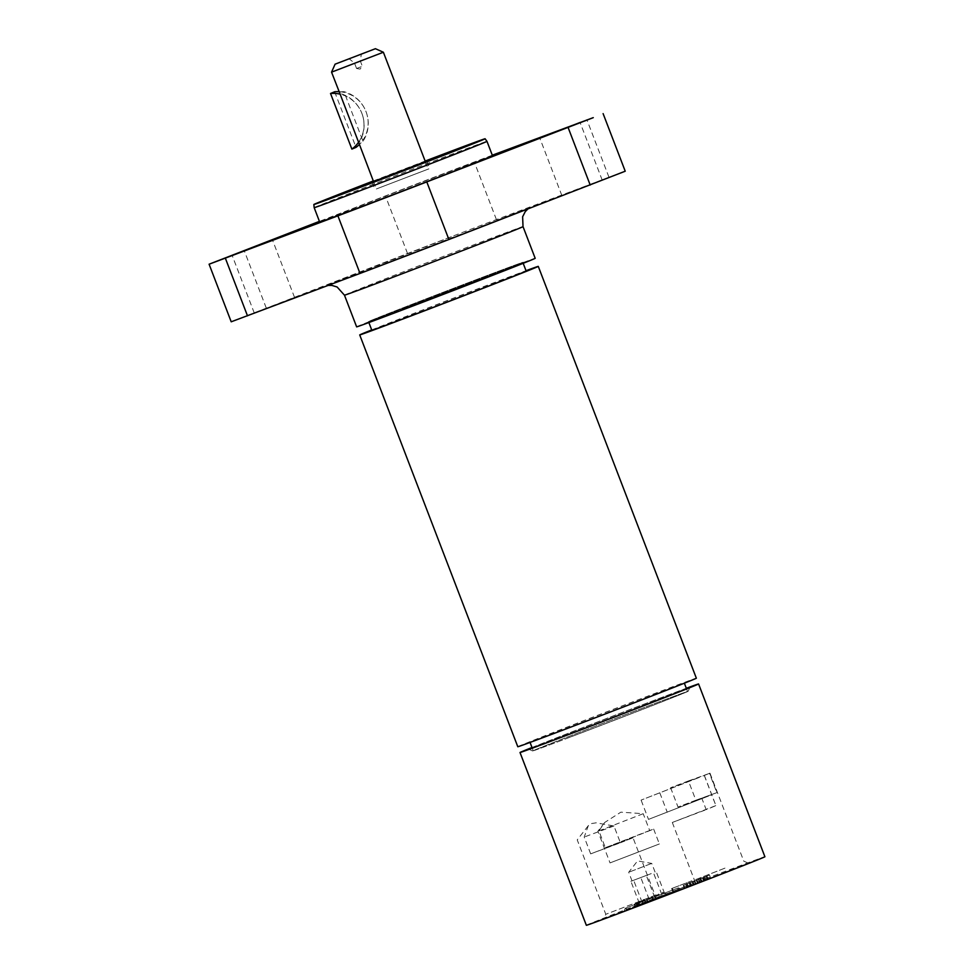 <?xml version="1.0" encoding="UTF-8"?>
<svg xmlns="http://www.w3.org/2000/svg" width="974" height="974" viewBox="0 0 974 974"><rect width="100%" height="100%" fill="white"/><g stroke="black" fill="none" stroke-linecap="round" stroke-linejoin="round"><path stroke-width="0.73" stroke-dasharray="4.87 3.65" d="M688.448 780.941L670.611 787.722L699.563 777.313L641.099 800.104L709.997 773.198L688.448 780.941L695.85 800.226L678.014 807.02L711.519 794.601L715.951 805.62L706.199 809.662L701.95 798.607L648.501 819.39L641.099 800.104M590.67 853.857L584.217 837.043L588.296 825.696L590.512 823.7L596.112 822.835L613.949 825.964L620.401 842.778L590.67 853.857L633.015 837.75L655.125 895.35L605.791 914.294L655.125 895.35L659.751 897.407L603.722 918.92L659.751 897.407M620.401 842.778L633.015 837.75M428.864 168.867L374.941 189.504L428.864 168.867M427.476 169.391L376.378 188.956L427.476 169.391M670.611 787.722L678.014 807.02M715.756 805.644L672.304 822.47L706.199 809.662M711.519 794.601L716.852 792.653L709.449 773.356M716.852 792.653L695.85 800.226M613.949 825.964L584.217 837.043M677.819 888.044L625.259 908.267L677.819 888.044M676.967 890.029L627.256 909.156L676.967 890.029M651.277 873.581L630.884 881.3L651.277 873.581M651.496 863.488L628.705 872.254L651.496 863.488M662.551 892.281L664.633 893.584L659.008 893.742L654.759 897.456L647.747 898.077L642.097 902.277L640.015 900.974L639.309 903.239L643.558 899.526L649.171 899.367L654.82 895.179L661.833 894.546L662.551 892.281L666.788 893.986L637.994 905.041L666.788 893.986M640.015 900.974L637.994 905.041M639.309 903.239L630.884 881.3M642.097 902.277L633.684 880.338M649.171 899.367L640.746 877.428M661.833 894.546L653.408 872.607M664.633 893.584L656.208 871.645M654.759 897.456L646.334 875.516M685.903 692.295A83.289 0.633 -21 0 0 688.155 691.272A83.289 0.633 -21 0 0 610.174 720.529A83.289 0.633 -21 0 0 532.644 750.966A83.289 0.633 -21 0 0 601.445 725.228A83.289 0.633 -21 0 0 685.903 692.295M686.378 688.448A86.382 0.657 -21 0 0 609.054 717.619A86.382 0.657 -21 0 0 532.072 747.679M724.973 868.126L694.413 880.07L724.973 868.126M713.674 876.758L748.385 863.195L713.674 876.758M586.348 925.3A95.635 0.731 159 0 1 588.929 924.119A95.635 0.731 159 0 1 686.244 886.182A95.635 0.731 159 0 1 764.907 856.755M645.689 902.314L680.4 888.751L645.689 902.314M687.34 887.071L704.117 880.666L687.34 887.071L685.684 884.429L692.271 881.908L683.237 885.451L703.021 877.793L686.232 884.197M656.659 898.905L635.645 907.013L656.659 898.905L655.551 896.019L634.537 904.14L655.551 896.019M635.839 906.891L634.731 904.018L635.839 906.891M690.152 884.867L672.73 891.441L690.152 884.867L689.044 881.994L691.844 880.813L671.622 888.556L689.044 881.994M697.956 882.87L710.606 877.951L691.236 885.439L699.856 882.079L697.956 882.87L696.848 879.985L709.498 875.066L696.848 879.985M704.567 880.484L687.79 886.888L704.567 880.484L703.459 877.598L704.092 877.343L698.407 879.473L706.71 876.247L686.682 884.015L703.459 877.598M704.312 775.523L711.714 794.808L701.95 798.607M686.792 887.302L685.684 884.429M693.378 884.794L692.271 881.908M691.479 885.585L690.371 882.712M684.892 888.105L683.785 885.22M684.345 888.337L683.237 885.451M701.122 881.933L700.014 879.047M704.117 880.666L703.021 877.793M703.569 880.898L702.473 878.024M695.363 884.039L694.255 881.153M693.464 884.83L692.356 881.957M701.67 881.701L700.562 878.816M638.701 905.783L646.054 902.971L637.958 906.112L636.85 903.239L644.946 900.098L636.85 903.239L638.055 906.051L638.701 905.783L637.593 902.898M643.607 903.957L642.499 901.084M637.081 906.38L635.973 903.495M646.127 902.995L645.019 900.122M652.933 900.463L651.825 897.59M646.054 902.971L644.946 900.098M656.013 899.172L654.918 896.287M648.234 902.143L647.126 899.27M647.491 902.448L646.395 899.574M653.761 900.122L652.653 897.237M692.94 883.698L691.844 880.813M673.375 891.173L672.267 888.288M672.73 891.441L671.622 888.556M687.839 885.756L686.731 882.87M689.994 884.855L688.886 881.969M699.941 882.115L698.845 879.23M701.84 881.312L700.732 878.438M708.074 878.938L706.966 876.064M706.04 879.79L704.933 876.917M708.025 879.035L706.917 876.15M710.606 877.951L709.498 875.066M699.856 882.079L698.748 879.193M695.266 883.832L694.158 880.946M693.232 884.684L692.124 881.799M691.236 885.439L690.14 882.554M693.829 884.355L692.721 881.482M705.188 880.216L704.092 877.343M699.502 882.359L698.407 879.473M707.221 879.376L706.113 876.49M707.818 879.12L706.71 876.247M698.09 882.882L696.994 879.997M690.992 885.549L689.884 882.663M697.347 883.187L696.24 880.313M687.79 886.888L686.682 884.015M688.375 886.644L687.267 883.759M695.947 883.71L694.839 880.837M690.359 885.804L689.263 882.931M532.011 747.508A95.635 0.731 159 0 1 686.317 688.277M648.501 819.39L711.714 794.808M520.956 263.284A83.034 0.633 -21 0 0 523.208 262.262A83.034 0.633 -21 0 0 445.459 291.421A83.034 0.633 -21 0 0 368.16 321.773A83.034 0.633 -21 0 0 436.462 296.218A83.034 0.633 -21 0 0 520.956 263.284M404.709 308.308A82.644 0.633 159 0 1 368.525 321.627A82.644 0.633 159 0 1 408.228 305.799A82.644 0.633 159 0 1 486.647 275.715A82.644 0.633 159 0 1 522.831 262.396A82.644 0.633 159 0 1 483.141 278.223A82.644 0.633 159 0 1 404.709 308.308M371.849 330.271A82.644 0.633 159 0 1 411.539 314.444A82.644 0.633 159 0 1 489.971 284.359A82.644 0.633 159 0 1 526.155 271.04M371.715 329.93A95.635 0.731 159 0 1 496.411 281.79A95.635 0.731 159 0 1 526.021 270.699M517.803 746.741A95.635 0.731 159 0 1 563.739 728.43A95.635 0.731 159 0 1 654.491 693.622A95.635 0.731 159 0 1 696.361 678.208M566.113 728.771A82.644 0.633 159 0 1 529.929 742.091A82.644 0.633 159 0 1 569.62 726.263A82.644 0.633 159 0 1 648.051 696.179A82.644 0.633 159 0 1 684.235 682.859A82.644 0.633 159 0 1 644.544 698.687A82.644 0.633 159 0 1 566.113 728.771M569.425 737.415A82.644 0.633 159 0 1 533.253 750.735A82.644 0.633 159 0 1 572.943 734.907A82.644 0.633 159 0 1 651.375 704.823A82.644 0.633 159 0 1 687.547 691.503A82.644 0.633 159 0 1 647.856 707.331A82.644 0.633 159 0 1 569.425 737.415M358.578 142.216A30.851 29.938 -112.7 0 0 361.804 113.179A32.386 31.424 67.3 0 1 358.87 142.983C358.834 144.444 360.21 143.872 362.998 141.254A32.386 31.424 -112.7 0 0 365.944 111.45A30.851 29.938 -112.7 0 0 344.26 92.433L343.968 91.678C340.182 91.678 338.806 92.262 339.841 93.419A32.386 31.424 67.3 0 1 361.804 113.179A30.851 29.938 -112.7 0 0 340.133 94.161M362.998 141.254L362.705 140.487A30.851 29.938 -112.7 0 0 365.944 111.45A32.386 31.424 -112.7 0 0 343.968 91.678M356.654 68.448L362.34 66.281L356.654 68.448M354.597 63.091L360.283 60.924L354.597 63.091M383.379 52.243L331.55 72.149M339.037 91.678A30.851 29.938 -112.7 0 1 344.26 92.433L362.705 140.487A30.851 29.938 -112.7 0 1 359.333 144.517M334.654 91.763L356.009 147.378M577.205 189.82L602.188 180.068L577.205 189.82M269.591 307.236L294.562 297.484L269.591 307.236M231.203 321.797L407.534 253.508A117.221 0.889 159 0 1 496.411 219.588L625.223 171.217M492.296 155.207L474.301 161.988A117.221 0.889 -21 0 0 385.424 195.92L319.435 221.354M521.175 263.857A83.034 0.633 -21 0 0 523.428 262.834A83.034 0.633 -21 0 0 455.126 288.377A83.034 0.633 -21 0 0 370.631 321.323A83.034 0.633 -21 0 0 368.379 322.345A83.034 0.633 -21 0 0 436.681 296.802A83.034 0.633 -21 0 0 521.175 263.857M373.529 181.517L425.37 161.623M373.31 180.969A91.714 0.694 159 0 1 425.151 161.063M314.176 207.681A92.542 0.706 159 0 1 316.684 206.537A92.542 0.706 159 0 1 410.76 169.853A92.542 0.706 159 0 1 486.976 141.352M319.703 222.084A92.542 0.706 159 0 1 322.211 220.94A92.542 0.706 159 0 1 416.385 184.22A92.542 0.706 159 0 1 492.503 155.743M356.63 326.862A95.635 0.731 159 0 1 359.211 325.681A95.635 0.731 159 0 1 456.526 287.744A95.635 0.731 159 0 1 535.189 258.317M598.9 830.895L643.205 813.704L620.876 812.158L604.684 822.482L598.9 830.895L605.353 847.697L632.589 837.396L653.664 829.093L649.658 830.505L643.205 813.704M604.696 822.494L597.878 831.224L610.028 862.903L659.374 843.959L610.028 862.903M605.353 847.697L649.658 830.505M645.494 903.215L644.386 900.329M640.259 905.248L639.151 902.374M639.382 905.613L638.274 902.728M659.836 792.933L667.239 812.219M608.945 177.171L586.835 119.583M266.243 307.979L244.133 250.391M407.534 253.508L385.424 195.92M496.411 219.588L474.301 161.988M327.544 284.944A111.06 0.84 159 0 1 452.995 236.122L327.544 284.944M344.467 295.183A95.635 0.731 159 0 1 347.048 294.002A95.635 0.731 159 0 1 455.077 251.962A95.635 0.731 159 0 1 523.026 226.638M704.312 775.28L715.951 805.62M709.705 773.21L717.107 792.495M588.296 825.696L577.229 839.88L605.791 914.294L603.722 918.92M677.527 889.859L678.415 887.874L680.4 888.751M627.256 909.156L625.259 908.267L624.371 910.264M655.064 872.047L651.752 863.414L637.568 860.906L628.705 872.254L632.029 880.898M688.155 691.272L689.933 687.291M532.644 750.966L528.663 749.189M672.304 822.47L694.413 880.07L692.356 884.709M709.997 773.198L743.759 861.138L748.385 863.195M637.763 906.185L636.655 903.3M634.208 904.249L635.316 907.123M368.525 321.627L368.878 322.552M522.831 262.396L523.184 263.321M532.206 748.032L533.253 750.735M686.512 688.801L687.547 691.503M356.581 68.484L360.124 69.117L362.34 66.281L360.283 60.924L361.354 54.094M356.569 68.484L354.524 63.127L349.155 58.781M373.578 181.651L376.378 188.956M425.419 161.757L428.219 169.05M602.188 180.068L580.078 122.468M561.864 195.543L539.754 137.943M294.562 297.484L272.452 239.884M254.251 312.958L232.141 255.358M372.117 182.138L374.941 189.504M426.831 161.136L429.656 168.502M527.75 209.118L530.331 207.45L328.262 285.406M653.664 829.093L659.374 843.959"/><path stroke-width="1.46" d="M532.072 747.679A86.382 0.657 -21 0 0 528.663 749.189A86.382 0.657 -21 0 0 600.008 722.501A86.382 0.657 -21 0 0 687.595 688.35A86.382 0.657 -21 0 0 689.933 687.291A86.382 0.657 -21 0 0 686.378 688.448M686.317 688.277A95.635 0.731 159 0 1 698.577 683.967L764.907 856.755A95.635 0.731 159 0 1 762.313 857.936A95.635 0.731 159 0 1 665.011 895.873A95.635 0.731 159 0 1 586.348 925.3L520.019 752.512A95.635 0.731 159 0 1 522.6 751.331A95.635 0.731 159 0 1 532.011 747.508M698.577 683.967A95.635 0.731 159 0 1 695.984 685.148A95.635 0.731 159 0 1 598.681 723.085A95.635 0.731 159 0 1 520.019 752.512M523.184 263.321L526.155 271.04A82.644 0.633 159 0 1 486.464 286.867A82.644 0.633 159 0 1 408.033 316.952A82.644 0.633 159 0 1 371.849 330.271L368.878 322.552M526.021 270.699A95.635 0.731 159 0 1 538.281 266.377A95.635 0.731 159 0 1 492.345 284.7A95.635 0.731 159 0 1 401.592 319.509A95.635 0.731 159 0 1 359.723 334.922A95.635 0.731 159 0 1 371.715 329.93M538.281 266.377L696.361 678.208A95.635 0.731 159 0 1 650.425 696.52A95.635 0.731 159 0 1 559.673 731.328A95.635 0.731 159 0 1 517.803 746.741L359.723 334.922M335.093 64.174L375.416 48.7L335.093 64.174L331.55 72.149L340.133 94.161A30.851 29.938 -112.7 0 0 330.527 93.492L351.882 149.107A30.851 29.938 -112.7 0 0 358.578 142.216L373.578 181.651M349.325 58.708L361.354 54.094L349.325 58.708M331.55 72.149L383.379 52.243L425.419 161.757M358.578 142.216L340.133 94.161M339.037 91.678A30.851 29.938 -112.7 0 0 334.654 91.763L330.527 93.492M351.882 149.107L356.009 147.378A30.851 29.938 -112.7 0 0 359.333 144.517M555.095 132.22L580.078 122.468L555.095 132.22M247.481 249.636L272.452 239.884L247.481 249.636M603.113 113.629L625.223 171.217L448.904 239.507A117.221 0.889 159 0 1 360.015 273.438L231.203 321.797L209.093 264.21L337.905 215.838A117.221 0.889 -21 0 0 426.795 181.907L593.263 117.647L492.296 155.207M319.435 221.354L209.093 264.21M425.37 161.623L373.529 181.517M425.151 161.063A91.714 0.694 159 0 1 485.101 138.758A91.714 0.694 159 0 1 482.617 139.903A91.714 0.694 159 0 1 389.21 176.318A91.714 0.694 159 0 1 313.847 204.503A91.714 0.694 159 0 1 316.331 203.371A91.714 0.694 159 0 1 373.31 180.969M486.976 141.352L486.976 141.352A92.542 0.706 159 0 1 484.48 142.496A92.542 0.706 159 0 1 390.306 179.204A92.542 0.706 159 0 1 314.176 207.681L319.703 222.084A92.542 0.706 159 0 0 395.834 193.607A92.542 0.706 159 0 0 490.007 156.887A92.542 0.706 159 0 0 492.503 155.743L486.976 141.352L485.101 138.758M523.026 226.638L535.189 258.317A95.635 0.731 159 0 1 532.595 259.498A95.635 0.731 159 0 1 435.293 297.435A95.635 0.731 159 0 1 356.63 326.862L344.467 295.183A95.635 0.731 159 0 0 423.13 265.756A95.635 0.731 159 0 0 520.433 227.819A95.635 0.731 159 0 0 523.026 226.638L522.624 216.776L525.254 211.638L527.75 209.118M590.195 185.036L568.086 127.448M448.904 239.507L426.795 181.907M360.015 273.438L337.905 215.838M247.493 315.844L225.384 258.244M530.063 742.431L532.206 748.032M684.369 683.2L686.512 688.801M375.416 48.7L383.379 52.243M313.847 204.503L314.176 207.681M328.262 285.406L331.817 285.394L337.114 286.989L344.467 295.183"/></g></svg>
